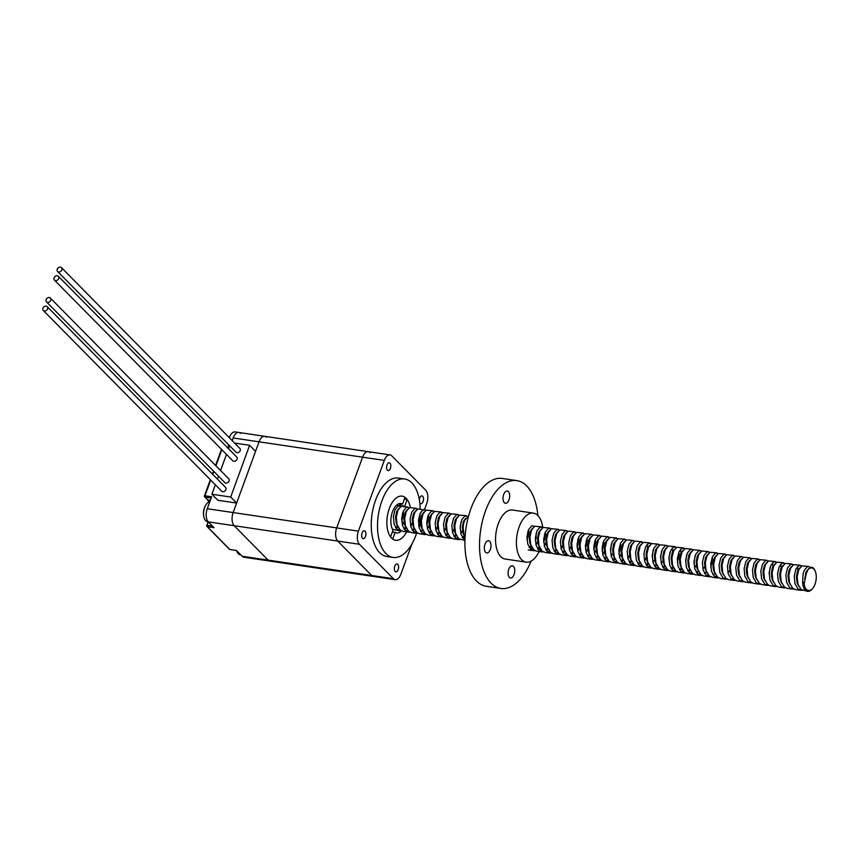 <?xml version="1.0" encoding="UTF-8"?>
<svg xmlns="http://www.w3.org/2000/svg" width="859" height="859" viewBox="0 0 859 859"><rect width="100%" height="100%" fill="white"/><g stroke="black" fill="none" stroke-linecap="round" stroke-linejoin="round"><path stroke-width="1.29" d="M387.001 464.955A3.962 2.072 98.4 0 0 388.118 470.592A3.962 2.072 98.4 0 0 390.405 468.391A3.962 2.072 98.4 0 0 389.288 462.754A3.962 2.072 98.4 0 0 387.001 464.955M419.783 502.902A3.962 2.072 98.4 0 0 420.824 503.718A3.962 2.072 98.4 0 0 423.1 501.527A3.962 2.072 98.4 0 0 421.984 495.879A3.962 2.072 98.4 0 0 419.707 498.08A3.962 2.072 98.4 0 0 419.321 499.734M394.786 566.167A3.962 2.072 98.4 0 0 395.902 571.815A3.962 2.072 98.4 0 0 398.189 569.614A3.962 2.072 98.4 0 0 397.073 563.976A3.962 2.072 98.4 0 0 394.786 566.167M362.09 533.042A3.962 2.072 98.4 0 0 363.207 538.69A3.962 2.072 98.4 0 0 365.483 536.488A3.962 2.072 98.4 0 0 364.366 530.841A3.962 2.072 98.4 0 0 362.09 533.042M420.201 508.85A39.643 20.777 98.4 0 0 404.675 478.989L398.415 478.066A39.643 20.777 98.4 0 0 375.608 500.078A39.643 20.777 98.4 0 0 386.775 556.503L393.046 557.427A39.643 20.777 98.4 0 0 415.853 535.425A39.643 20.777 98.4 0 0 416.561 533.364M418.655 525.525A39.643 20.777 98.4 0 0 420.158 513.295M404.675 478.989A39.643 20.777 98.4 0 0 381.868 501.001A39.643 20.777 98.4 0 0 393.046 557.427M404.396 499.1L407.155 499.508A22.302 11.682 98.4 0 1 410.301 507.433A22.302 11.682 98.4 0 0 402.13 496.148A22.302 11.682 98.4 0 0 389.299 508.528A22.302 11.682 98.4 0 0 395.591 540.268A22.302 11.682 98.4 0 0 406.651 531.893A22.302 11.682 98.4 0 1 395.591 540.268A22.302 11.682 98.4 0 1 392.681 539.065L395.14 532.365A14.871 7.795 98.4 0 0 396.675 532.924A14.871 7.795 98.4 0 0 401.486 530.916M426.59 534.631L422.37 533.353L419.192 527.952L418.451 520.35L420.115 513.392L423.229 509.698L424.561 509.494L426.773 503.417A9.911 5.197 -81.6 0 0 425.763 490.274L391.79 455.861A9.911 5.197 -81.6 0 0 390.007 454.894A9.911 5.197 -81.6 0 0 384.306 460.403L358.418 531.141A9.911 5.197 -81.6 0 0 359.427 544.284L393.401 578.708A9.911 5.197 -81.6 0 0 395.183 579.675L373.472 576.453A9.911 5.197 -81.6 0 1 371.689 575.487A9.911 5.197 98.4 0 0 373.472 576.453L269.919 561.088A9.911 5.197 -81.6 0 1 268.137 560.122L393.401 578.708M411.955 543.93L400.885 574.166A9.911 5.197 -81.6 0 1 395.183 579.675M418.666 525.59L422.392 515.4M359.427 544.284L337.716 541.063L371.689 575.487L337.716 541.063A9.911 5.197 -81.6 0 1 336.707 527.92A9.911 5.197 98.4 0 0 337.716 541.063L234.163 525.708A9.911 5.197 -81.6 0 1 233.154 512.565L358.418 531.141M384.306 460.403L362.595 457.181L336.707 527.92L362.595 457.181A9.911 5.197 -81.6 0 1 368.296 451.673A9.911 5.197 98.4 0 0 362.595 457.181L259.042 441.816A9.911 5.197 -81.6 0 1 264.744 436.318A9.911 5.197 -81.6 0 1 266.526 437.274M392.37 531.957L395.14 532.365M392.488 511.76A14.871 7.795 98.4 0 0 393.014 530.218L390.566 536.907A22.302 11.682 98.4 0 1 389.299 508.528A22.302 11.682 98.4 0 1 402.13 496.148A22.302 11.682 98.4 0 1 405.029 497.361L402.581 504.061A14.871 7.795 98.4 0 0 401.046 503.503A14.871 7.795 98.4 0 0 392.488 511.76M404.933 506.585A14.871 7.795 98.4 0 0 404.707 506.209L407.155 499.508M399.403 503.589L402.581 504.061M398.877 503.75A14.871 7.795 -81.6 0 1 400.53 505.586L404.707 506.209M400.53 505.586L401.174 503.846M210.702 480.074L204.957 495.793L211.636 496.781L207.266 508.721A9.911 5.197 98.4 0 0 208.275 521.864L214.009 527.673L207.33 526.685L229.836 549.492L236.515 550.479L242.249 556.288A9.911 5.197 98.4 0 0 244.031 557.244L269.919 561.088A9.911 5.197 -81.6 0 1 268.137 560.122L234.163 525.708L268.137 560.122L242.249 556.288M240.638 433.43A9.911 5.197 98.4 0 0 238.856 432.474A9.911 5.197 98.4 0 0 233.154 437.972L232.188 440.613M215.362 484.787L211.894 494.247L230.684 497.028L236.633 503.052L233.154 512.565L259.042 441.816L255.563 451.319L249.615 445.295L234.625 443.072M236.633 503.052L217.842 500.271L211.894 494.247M370.079 452.639A9.911 5.197 98.4 0 0 368.296 451.673L238.856 432.474A9.911 5.197 98.4 0 0 232.381 440.807M233.154 437.972L259.042 441.816A9.911 5.197 -81.6 0 1 264.744 436.318M208.275 521.864L234.163 525.708A9.911 5.197 -81.6 0 1 233.154 512.565L207.266 508.721M61.816 269.898A2.727 2.158 -44.6 0 0 61.461 267.643A2.727 2.158 -44.6 0 0 59.164 267.278A2.727 2.158 -44.6 0 0 57.22 269.221A2.727 2.158 -44.6 0 0 57.585 271.476A2.727 2.158 -44.6 0 0 59.883 271.841A2.727 2.158 -44.6 0 0 61.816 269.898M57.585 271.476L235.957 452.178A2.727 2.158 -44.6 0 0 238.254 452.553A2.727 2.158 -44.6 0 0 240.187 450.61A2.727 2.158 -44.6 0 0 239.833 448.355L61.461 267.643M58.67 278.52A2.727 2.158 -44.6 0 0 58.305 276.265A2.727 2.158 -44.6 0 0 56.007 275.9A2.727 2.158 -44.6 0 0 54.074 277.844A2.727 2.158 -44.6 0 0 54.428 280.098A2.727 2.158 -44.6 0 0 56.726 280.464A2.727 2.158 -44.6 0 0 58.67 278.52M54.428 280.098L232.8 460.8A2.727 2.158 -44.6 0 0 235.098 461.165A2.727 2.158 -44.6 0 0 237.041 459.221A2.727 2.158 -44.6 0 0 236.676 456.967L58.305 276.265M50.692 300.296A2.727 2.158 -44.6 0 0 50.337 298.041A2.727 2.158 -44.6 0 0 48.04 297.665A2.727 2.158 -44.6 0 0 46.107 299.608A2.727 2.158 -44.6 0 0 46.461 301.863A2.727 2.158 -44.6 0 0 48.759 302.239A2.727 2.158 -44.6 0 0 50.692 300.296M46.461 301.863L224.833 482.575A2.727 2.158 -44.6 0 0 227.13 482.941A2.727 2.158 -44.6 0 0 229.074 480.997A2.727 2.158 -44.6 0 0 228.709 478.742L50.337 298.041M47.546 308.907A2.727 2.158 -44.6 0 0 47.191 306.652A2.727 2.158 -44.6 0 0 44.883 306.287A2.727 2.158 -44.6 0 0 42.95 308.231A2.727 2.158 -44.6 0 0 43.304 310.486A2.727 2.158 -44.6 0 0 45.602 310.851A2.727 2.158 -44.6 0 0 47.546 308.907M43.304 310.486L221.676 491.187A2.727 2.158 -44.6 0 0 223.984 491.563A2.727 2.158 -44.6 0 0 225.917 489.619A2.727 2.158 -44.6 0 0 225.563 487.364L47.191 306.652M230.684 497.028L249.615 445.295M229.632 445.778L228.548 448.731M226.475 454.4L220.58 470.507M218.508 476.165L217.434 479.129M401.54 530.916L397.32 529.638L394.141 524.237L393.401 516.635L395.065 509.677L398.179 505.983L400.885 506.52M402.774 512.555L401.69 519.856M808.104 569.506C809.919 567.123 811.669 566.639 813.355 568.046A12.391 6.496 -81.6 0 1 814.686 570.022L815.094 570.87A11.403 5.97 98.4 0 0 808.104 569.506L806.322 573.415L804.174 584.034A11.403 5.97 98.4 0 0 812.453 588.651A11.403 5.97 98.4 0 0 815.094 570.87M812.453 588.651L811.819 589.349A12.391 6.496 -81.6 0 1 807.492 591.357A12.391 6.496 -81.6 0 1 802.639 581.242L803.165 573.597L804.26 570.376L807.374 566.682L808.706 566.478L810.348 567.509M807.492 591.357L801.082 589.532L797.904 584.131L797.163 576.529L798.827 569.571L801.941 565.877L808.706 566.478M802.381 590.369L798.161 589.102L794.983 583.701L794.242 576.099L795.906 569.141L799.02 565.447L801.737 565.984M800.889 590.369L795.466 589.564L792.739 588.297L789.55 582.896L788.809 575.294L790.473 568.336L793.587 564.642L800.352 565.243M797.345 566.79L798.183 571.203M794.027 589.134L789.808 587.857L786.629 582.466L785.888 574.854L787.553 567.906L790.667 564.202L793.383 564.739M792.535 589.134L787.112 588.329L784.385 587.051L781.196 581.661L780.455 574.048L782.13 567.101L785.244 563.397L791.998 564.009M785.684 587.9L781.465 586.622L778.275 581.221L777.535 573.619L779.199 566.661L782.324 562.967L785.029 563.504M784.192 587.9L778.759 587.094L776.031 585.817L772.853 580.416L772.112 572.813L773.776 565.856L776.89 562.162L783.644 562.763M780.648 564.309L781.486 568.733M780.401 576.035L779.822 577.645M777.331 586.654L773.111 585.387L769.932 579.986L769.192 572.384L770.856 565.426L773.97 561.732L776.676 562.258M775.838 586.654L770.405 585.849L767.678 584.582L764.499 579.181L763.758 571.579L765.423 564.621L768.537 560.927L775.301 561.528M772.295 563.074L773.132 567.488M772.048 574.789L771.479 576.41M768.977 585.419L764.757 584.141L761.579 578.751L760.838 571.138L762.502 564.191L765.616 560.487L768.333 561.024M767.484 585.419L762.062 584.614L759.335 583.336L756.145 577.946L755.405 570.333L757.069 563.386L760.194 559.681L766.947 560.283M764.682 564.846L764.778 566.253M763.694 573.554L763.125 575.165M760.623 584.174L756.414 582.907L753.225 577.506L752.484 569.904L754.148 562.946L757.262 559.252L759.979 559.789M759.141 584.184L753.708 583.379L750.981 582.101L747.802 576.7L747.062 569.098L748.726 562.14L751.84 558.447L758.594 559.048M756.328 563.601L756.435 565.007M755.351 572.319L754.771 573.93M752.28 582.939L748.06 581.661L744.871 576.271L744.13 568.669L745.795 561.711L748.919 558.017L751.625 558.543M750.787 582.939L745.354 582.134L742.627 580.856L739.449 575.466L738.708 567.863L740.372 560.906L743.486 557.212L750.251 557.813M747.974 562.366L748.082 563.772M746.997 571.074L746.417 572.695M743.926 581.704L739.706 580.426L736.528 575.025L735.787 567.423L737.451 560.465L740.565 556.772L743.271 557.308M742.434 581.704L737.011 580.899L734.284 579.621L731.095 574.22L730.354 566.618L732.018 559.66L735.132 555.966L741.897 556.568M739.631 561.131L739.728 562.538M738.643 569.839L738.074 571.45M735.572 580.459L731.353 579.191L728.174 573.791L727.433 566.188L729.098 559.23L732.212 555.537L734.928 556.074M734.08 580.469L728.657 579.664L725.93 578.386L722.741 572.985L722 565.383L723.665 558.425L726.789 554.731L733.543 555.333M731.277 559.885L731.374 561.292M729.721 570.215L729.023 571.783M727.229 579.224L723.01 577.946L719.821 572.556L719.08 564.954L720.744 557.996L723.858 554.291L726.574 554.828M725.737 579.224L720.304 578.418L717.576 577.141L714.398 571.75L713.657 564.148L715.322 557.19L718.435 553.486L725.189 554.098M718.876 577.989L714.656 576.711L711.467 571.31L710.726 563.708L712.39 556.75L715.515 553.056L718.221 553.593M717.383 577.989L711.95 577.184L709.223 575.906L706.044 570.505L705.303 562.903L706.968 555.945L710.082 552.251L716.846 552.852M713.593 566.124L713.013 567.735M710.522 576.743L706.302 575.476L703.124 570.075L702.383 562.473L704.047 555.515L707.161 551.822L709.878 552.348M709.029 576.743L703.607 575.938L700.88 574.671L697.691 569.27L696.95 561.668L698.614 554.71L701.728 551.016L708.492 551.618M704.67 566.5L703.961 568.057M702.168 575.509L697.948 574.231L694.77 568.841L694.029 561.228L695.693 554.28L698.807 550.576L701.524 551.113M700.676 575.509L695.253 574.703L692.526 573.425L689.337 568.035L688.596 560.422L690.26 553.475L693.385 549.771L700.139 550.383M697.873 554.935L697.97 556.342M696.885 563.644L695.618 566.822M693.825 574.263L689.605 572.996L686.416 567.595L685.675 559.993L687.34 553.035L690.453 549.341L693.17 549.878M695.049 555.902L693.965 563.214M692.333 574.274L686.899 573.468L684.172 572.191L680.994 566.79L680.253 559.188L681.917 552.23L685.031 548.536L691.785 549.137M688.542 562.409L687.962 564.019M685.471 573.028L681.251 571.75L678.062 566.36L677.321 558.758L678.997 551.8L682.11 548.106L684.816 548.633M686.695 554.667L685.622 561.969M683.979 573.028L678.546 572.223L675.818 570.945L672.64 565.555L671.899 557.953L673.563 550.995L676.677 547.301L683.442 547.902M680.435 549.449L681.273 553.862M680.188 561.163L679.609 562.785M677.117 571.793L672.898 570.516L669.719 565.125L668.978 557.512L670.643 550.565L673.757 546.861L676.473 547.398M675.625 571.793L670.203 570.988L667.475 569.71L664.286 564.32L663.545 556.707L665.21 549.76L668.323 546.056L675.088 546.657M672.082 548.203L672.919 552.627M668.764 570.548L664.544 569.281L661.366 563.88L660.625 556.278L662.289 549.32L665.403 545.626L668.119 546.163M667.271 570.559L661.849 569.753L659.121 568.475L655.943 563.074L655.192 555.472L656.867 548.514L659.98 544.821L666.734 545.422M663.492 558.694L662.912 560.304M660.421 569.313L656.201 568.035L653.012 562.645L652.271 555.043L653.935 548.085L657.06 544.381L659.766 544.917M658.928 569.313L653.495 568.508L650.768 567.23L647.589 561.84L646.848 554.238L648.513 547.28L651.627 543.575L658.381 544.187M655.138 557.448L654.558 559.059M652.067 568.078L647.847 566.8L644.669 561.399L643.928 553.797L645.592 546.839L648.706 543.146L651.412 543.683M653.302 549.717L652.217 557.019M650.574 568.078L645.141 567.273L642.414 565.995L639.236 560.594L638.495 552.992L640.159 546.034L643.273 542.34L650.038 542.942M647.031 544.488L647.869 548.912M646.784 556.213L644.572 561.067M643.713 566.833L639.493 565.566L636.315 560.165L635.574 552.562L637.238 545.605L640.352 541.911L643.069 542.448M642.221 566.833L636.798 566.027L634.071 564.76L630.882 559.359L630.141 551.757L631.805 544.799L634.93 541.106L641.684 541.707M635.37 565.598L631.15 564.32L627.961 558.93L627.22 551.317L628.885 544.37L631.999 540.665L634.715 541.202M633.878 565.598L628.444 564.793L625.717 563.515L622.539 558.125L621.798 550.512L623.462 543.564L626.576 539.86L633.33 540.472M629.507 555.344L627.865 558.586M627.016 564.363L622.796 563.085L619.607 557.684L618.867 550.082L620.531 543.124L623.655 539.431L626.361 539.967M625.524 564.363L620.091 563.558L617.363 562.28L614.185 556.879L613.444 549.277L615.108 542.319L618.222 538.625L624.987 539.227M621.154 554.109L619.522 557.351M618.663 563.117L614.443 561.85L611.264 556.449L610.524 548.847L612.188 541.889L615.302 538.196L618.008 538.722M617.17 563.117L611.748 562.312L609.02 561.045L605.831 555.644L605.09 548.042L606.755 541.084L609.869 537.39L616.633 537.992M614.368 542.544L614.464 543.951M613.38 551.253L612.811 552.874M610.309 561.883L606.089 560.605L602.911 555.215L602.17 547.602L603.834 540.655L606.948 536.95L609.665 537.487M611.544 543.522L610.459 550.823M608.816 561.883L603.394 561.077L600.666 559.8L597.477 554.409L596.737 546.796L598.401 539.849L601.525 536.145L608.279 536.746M606.014 541.31L606.11 542.716M605.026 550.018L602.814 554.871M601.966 560.637L597.746 559.37L594.557 553.969L593.816 546.367L595.48 539.409L598.594 535.715L601.311 536.252M603.19 542.276L602.105 549.588M600.473 560.648L595.04 559.843L592.313 558.565L589.134 553.164L588.394 545.562L590.058 538.604L593.172 534.91L599.926 535.511M597.66 540.064L597.767 541.471M596.683 548.783L594.46 553.636M593.612 559.402L589.392 558.125L586.203 552.734L585.462 545.132L587.126 538.174L590.251 534.481L592.957 535.007M594.836 541.041L593.752 548.343M592.119 559.402L586.686 558.597L583.959 557.319L580.781 551.929L580.04 544.327L581.704 537.369L584.818 533.675L591.583 534.277M589.306 538.829L589.414 540.236M588.329 547.537L586.117 552.401M585.258 558.167L581.038 556.89L577.86 551.489L577.119 543.887L578.783 536.929L581.897 533.235L584.614 533.772M583.766 558.167L578.343 557.362L575.616 556.084L572.427 550.683L571.686 543.081L573.35 536.123L576.464 532.43L583.229 533.031M580.963 537.594L581.06 539.001M579.975 546.303L577.763 551.156M576.904 556.922L572.685 555.655L569.506 550.254L568.765 542.652L570.43 535.694L573.544 532L576.26 532.537M578.139 538.561L577.055 545.873M575.412 556.933L569.989 556.127L567.262 554.85L564.073 549.449L563.332 541.846L564.997 534.889L568.121 531.195L574.875 531.796M572.609 536.349L572.706 537.755M571.622 545.068L569.41 549.921M568.561 555.687L564.342 554.409L561.152 549.019L560.412 541.417L562.076 534.459L565.19 530.755L567.906 531.292M567.069 555.687L561.636 554.882L558.908 553.604L555.73 548.214L554.989 540.612L556.653 533.654L559.767 529.949L566.521 530.561M564.256 535.114L564.363 536.521M563.279 543.822L561.067 548.686M560.208 554.452L555.988 553.175L552.809 547.774L552.058 540.171L553.733 533.214L556.847 529.52L559.553 530.057M558.715 554.452L553.282 553.647L550.555 552.369L547.376 546.968L546.635 539.366L548.3 532.408L551.414 528.714L558.178 529.316M551.854 553.207L547.634 551.94L544.456 546.539L543.715 538.937L545.379 531.979L548.493 528.285L551.21 528.811M550.361 553.207L544.939 552.401L542.212 551.134L539.023 545.733L538.282 538.131L539.946 531.173L543.06 527.48L549.824 528.081M547.559 532.634L547.655 534.04M546.571 541.342L544.359 546.206M543.5 551.972L539.28 550.694L536.102 545.304L535.361 537.691L537.025 530.744L540.139 527.039L542.856 527.576M544.735 533.611L543.65 540.912M542.008 551.972L536.585 551.167L533.858 549.889L530.679 544.499L529.928 536.886L531.603 529.939L534.717 526.234L541.471 526.846M537.648 541.718L536.005 544.96M535.157 550.726L530.937 549.459L527.748 544.058L527.007 536.456L528.672 529.498L531.796 525.805L534.502 526.342M465.063 537.487L463.871 534.588L463.13 526.975L463.699 523.238L464.794 520.028L468.542 516.13M464.944 540.128L460.939 534.148L460.199 526.546L461.863 519.588L464.987 515.894L467.693 516.431M464.934 540.536L458.695 538.743L455.517 533.342L454.776 525.74L456.44 518.782L459.554 515.089L466.319 515.69M462.486 530.572L460.853 533.815M459.994 539.581L455.775 538.303L452.596 532.913L451.855 525.311L453.52 518.353L456.634 514.659L459.35 515.185M458.502 539.581L453.08 538.776L450.352 537.509L447.163 532.108L446.422 524.505L448.087 517.548L451.2 513.854L457.965 514.455M454.712 527.716L452.5 532.58M451.641 538.346L447.421 537.068L444.243 531.678L443.502 524.065L445.166 517.118L448.28 513.414L450.996 513.95M450.148 538.346L444.726 537.541L441.998 536.263L438.809 530.873L438.069 523.26L439.733 516.313L442.857 512.608L449.611 513.21M446.358 526.481L444.146 531.334M443.298 537.1L439.078 535.833L435.889 530.433L435.148 522.83L436.812 515.872L439.926 512.179L442.643 512.716M441.805 537.111L436.372 536.306L433.645 535.028L430.466 529.627L429.725 522.025L431.39 515.067L434.504 511.373L441.258 511.975M437.435 526.857L435.803 530.1M434.944 535.866L430.724 534.588L427.546 529.198L426.794 521.596L428.469 514.638L431.583 510.944L434.289 511.47M433.451 535.866L428.018 535.06L425.291 533.783L422.113 528.392L421.372 520.79L423.036 513.832L426.15 510.139L432.915 510.74M430.649 515.293L430.746 516.699M429.081 525.622L427.449 528.865M425.098 534.631L419.675 533.826L416.948 532.548L413.759 527.147L413.018 519.545L414.682 512.587L417.796 508.893L425.946 510.235M427.825 516.27L426.74 523.571M422.295 514.058L422.392 515.464M421.307 522.766L419.095 527.619M418.236 533.385L414.017 532.118L410.838 526.717L410.097 519.115L411.762 512.157L414.876 508.464L417.592 509M416.744 533.385L411.321 532.591L408.594 531.313L405.416 525.912L404.675 518.31L406.339 511.352L409.453 507.658L416.207 508.26M413.941 512.812L414.038 514.219M412.964 521.531L410.742 526.384M409.893 532.15L405.673 530.873L402.484 525.483L401.744 517.88L403.408 510.922L406.532 507.218L409.238 507.755M408.401 532.15L402.968 531.345L400.24 530.067L397.062 524.677L396.321 517.075L397.985 510.117L401.099 506.413L407.853 507.025M405.588 511.577L405.695 512.984M404.61 520.286L402.399 525.15M733.114 578.386L731.481 579.288M716.406 575.906L714.774 576.808M708.063 574.671L706.431 575.573M699.709 573.425L698.077 574.338M698.507 571.439L696.789 572.996M691.355 572.191L689.723 573.093M690.153 570.204L688.435 571.761M683.002 570.956L681.38 571.858M681.81 568.969L680.081 570.516M674.659 569.71L673.026 570.623M673.456 567.724L671.727 569.281M666.305 568.475L664.673 569.377M665.102 566.489L663.384 568.046M662.214 561.872L661.269 563.547M657.951 567.241L656.319 568.143M656.748 565.243L655.03 566.8M653.86 560.626L652.926 562.312M649.597 565.995L647.976 566.908M648.405 564.009L646.677 565.566M641.254 564.76L639.622 565.662M640.052 562.774L638.334 564.331M632.9 563.525L631.268 564.427M631.698 561.528L629.98 563.085M624.547 562.28L622.915 563.182M623.355 560.293L621.626 561.85M616.204 561.045L614.572 561.947M615.001 559.059L613.272 560.605M612.102 554.431L611.168 556.117M607.85 559.8L606.218 560.712M606.647 557.813L604.929 559.37M599.496 558.565L597.864 559.467M598.293 556.578L596.576 558.135M591.142 557.33L589.51 558.232M589.95 555.344L588.222 556.89M582.799 556.084L581.167 556.997M581.597 554.098L579.868 555.655M574.446 554.85L572.813 555.752M573.243 552.863L571.525 554.42M566.092 553.615L564.46 554.517M564.889 551.618L563.171 553.175M557.738 552.369L556.117 553.271M556.546 550.383L554.817 551.94M549.395 551.134L547.763 552.036M548.192 549.148L546.464 550.694M541.041 549.889L539.409 550.802A24.782 12.982 98.4 0 0 540.257 548.708M539.839 547.902L538.121 549.459M532.687 548.654L531.055 549.556M464.977 539.312L464.247 539.645M464.687 536.757L462.958 538.314M457.536 537.509L455.904 538.41M456.333 535.522L454.604 537.068M449.182 536.263L447.55 537.176M447.979 534.277L446.261 535.833M440.828 535.028L439.196 535.93M439.625 533.042L437.907 534.599M432.474 533.793L430.853 534.695M431.282 531.807L429.554 533.353M424.131 532.548L422.499 533.46M422.929 530.561L421.2 532.118M415.777 531.313L414.145 532.215M414.575 529.327L412.857 530.883M407.424 530.078L405.792 530.98M406.221 528.081L404.503 529.638M399.07 528.833L397.449 529.735M400.047 530.916L392.477 529.273M397.878 526.846L396.149 528.403M804.174 584.034L802.639 581.242M715.15 573.791L713.013 574.811M712.261 557.061L712.498 559.177L710.758 567.402M706.796 572.556L704.67 573.565M698.453 571.31L696.316 572.33M690.099 570.075L687.962 571.095M681.745 568.841L679.619 569.85M678.857 552.101L679.104 554.216L677.354 562.441M673.392 567.595L671.266 568.615M665.049 566.36L662.912 567.38M656.695 565.125L654.558 566.135M648.341 563.88L646.215 564.9M639.987 562.645L637.861 563.654M631.644 561.399L629.507 562.42M623.29 560.165L621.154 561.185M620.402 543.436L620.638 545.551L618.899 553.776M614.937 558.93L612.811 559.939M606.594 557.684L604.457 558.704M603.694 540.955L603.941 543.071L602.191 551.295M598.24 556.449L596.103 557.47M595.341 539.72L595.588 541.825L593.837 550.061M589.886 555.215L587.749 556.224M586.998 538.475L587.234 540.59L585.494 548.815M581.532 553.969L579.406 554.989M578.644 537.24L578.891 539.355L577.141 547.58M573.189 552.734L571.052 553.754M564.835 551.499L562.699 552.509M556.482 550.254L554.356 551.274M548.128 549.019L546.002 550.028M545.24 532.279L545.486 534.395L543.736 542.62M539.785 547.774L537.648 548.794M531.431 546.539L529.294 547.559M528.543 529.81L528.779 531.925L527.039 540.15M464.622 536.628L462.486 537.648M456.269 535.393L454.143 536.403M447.926 534.148L445.789 535.168M439.572 532.913L437.435 533.933M431.218 531.678L429.092 532.687M428.33 514.938L428.577 517.054L426.826 525.279M422.864 530.433L420.738 531.453M414.521 529.198L412.384 530.207M406.167 527.963L404.031 528.972M403.279 511.223L403.515 513.338L401.776 521.563M397.814 526.717L395.688 527.737M804.711 579.428L805.957 572.008L808.609 568.841M798.441 585.677L797.131 582.853L796.379 576.55L797.603 570.773L799.826 567.81M790.087 584.442L788.777 581.618L788.025 575.305L789.26 569.538L791.472 566.564M781.744 583.197L780.434 580.373L779.671 574.07L780.906 568.293L783.118 565.329M773.39 581.962L772.08 579.138L771.318 572.835L772.552 567.058L774.775 564.095M765.036 580.727L763.726 577.903L762.975 571.589L764.199 565.823L766.421 562.849M770.104 567.37L769.127 574.048M756.682 579.481L755.372 576.657L754.621 570.355L755.856 564.578L758.067 561.614M748.339 578.247L747.029 575.423L746.267 569.109L747.502 563.343L749.724 560.379M739.986 577.012L738.676 574.188L737.913 567.874L739.148 562.108L741.371 559.134M731.632 575.766L730.322 572.942L729.57 566.639L730.794 560.863L733.017 557.899M723.278 574.531L721.979 571.707L721.216 565.394L722.451 559.628L724.663 556.664M714.935 573.297L713.625 570.473L712.863 564.159L714.097 558.382L716.32 555.419M706.581 572.051L705.271 569.227L704.52 562.924L705.744 557.147L707.966 554.184M706.549 571.976L704.466 573.243M698.227 570.816L696.917 567.992L696.166 561.679L697.401 555.913L699.613 552.938M689.884 569.571L688.574 566.747L687.812 560.444L689.047 554.667L691.259 551.703M689.852 569.496L687.769 570.763M681.531 568.336L680.221 565.512L679.458 559.209L680.693 553.432L682.916 550.469M681.498 568.261L679.415 569.528M673.177 567.101L671.867 564.277L671.115 557.963L672.339 552.197L674.562 549.223M673.145 567.015L671.062 568.293M664.823 565.856L663.513 563.032L662.761 556.729L663.996 550.952L666.208 547.988M669.902 552.509L668.914 559.188M664.791 565.78L662.708 567.047M656.48 564.621L655.17 561.797L654.408 555.483L655.642 549.717L657.854 546.754M661.548 551.263L660.56 557.953M656.448 564.546L654.365 565.813M648.126 563.386L646.816 560.562L646.054 554.248L647.289 548.471L649.511 545.508M653.194 550.028L652.206 556.707M648.094 563.3L646.011 564.578M639.772 562.14L638.462 559.316L637.711 553.013L638.935 547.237L641.158 544.273M631.419 560.906L630.109 558.082L629.357 551.768L630.592 546.002L632.804 543.028M631.386 560.83L629.303 562.097M623.076 559.66L621.766 556.836L621.003 550.533L622.238 544.756L624.461 541.793M623.043 559.585L620.96 560.852M614.722 558.425L613.412 555.601L612.65 549.298L613.884 543.522L616.107 540.558M614.69 558.35L612.607 559.617M606.368 557.19L605.058 554.366L604.306 548.053L605.531 542.287L607.753 539.312M611.436 543.833L610.459 550.512M606.336 557.104L604.253 558.382M598.014 555.945L596.715 553.121L595.953 546.818L597.188 541.041L599.399 538.078M603.093 542.598L602.105 549.277M597.982 555.87L595.899 557.137M589.671 554.71L588.361 551.886L587.599 545.572L588.834 539.806L591.056 536.843M589.639 554.635L587.556 555.902M581.318 553.475L580.008 550.651L579.256 544.338L580.48 538.561L582.703 535.597M586.386 540.118L585.409 546.796M581.285 553.389L579.202 554.667M572.964 552.23L571.654 549.406L570.902 543.103L572.137 537.326L574.349 534.362M578.032 538.883L577.055 545.562M572.932 552.154L570.848 553.421M564.621 550.995L563.311 548.171L562.548 541.857L563.783 536.091L565.995 533.128M564.588 550.92L562.505 552.187M556.267 549.76L554.957 546.936L554.195 540.622L555.429 534.846L557.652 531.882M556.224 549.685L554.152 550.952M547.913 548.514L546.603 545.69L545.852 539.388L547.076 533.611L549.298 530.647M547.881 548.439L545.798 549.706M539.559 547.28L538.249 544.456L537.498 538.142L538.733 532.376L540.945 529.402M539.527 547.194L537.444 548.471M531.216 546.034L529.906 543.21L529.144 536.907L530.379 531.13L532.591 528.167M531.184 545.959L529.101 547.226M527.931 531.442L526.943 538.131M464.408 536.123L463.098 533.299L462.335 526.996L463.57 521.22L465.793 518.256M464.375 536.048L462.292 537.315M456.054 534.889L454.744 532.065L453.992 525.762L455.216 519.985L457.439 517.021M461.122 521.531L460.145 528.221M456.022 534.813L453.939 536.08M447.7 533.654L446.39 530.83L445.638 524.516L446.873 518.75L449.085 515.776M447.668 533.568L445.585 534.846M439.357 532.408L438.047 529.584L437.285 523.281L438.519 517.505L440.731 514.541M439.325 532.333L437.242 533.6M431.003 531.173L429.693 528.349L428.931 522.036L430.166 516.27L432.388 513.306M430.96 531.109L428.888 532.365M422.649 529.939L421.339 527.115L420.588 520.801L421.812 515.024L424.035 512.061M427.718 516.581L426.74 523.26M422.607 529.863L420.534 531.13M414.296 528.693L412.986 525.869L412.234 519.566L413.469 513.789L415.681 510.826M414.263 528.618L412.18 529.885M405.953 527.458L404.643 524.634L403.88 518.321L405.115 512.555L407.327 509.591M405.92 527.383L403.837 528.65M397.599 526.223L396.289 523.399L395.527 517.086L396.761 511.309L398.984 508.345M402.667 512.866L401.679 519.545M397.567 526.138L395.484 527.415M236.73 550.694A9.911 5.197 98.4 0 0 238.351 553.754A9.911 5.197 98.4 0 0 240.133 554.721L240.799 554.817M238.856 432.474L235.108 431.916A9.911 5.197 98.4 0 0 230.631 434.858A9.911 5.197 98.4 0 0 229.407 437.424A9.911 5.197 98.4 0 0 229.31 437.693M228.333 444.457A9.911 5.197 98.4 0 0 228.773 447.41A9.911 5.197 98.4 0 0 228.891 447.807M209.736 501.957A9.911 5.197 98.4 0 0 205.87 504.92A9.911 5.197 98.4 0 0 204.635 507.486A9.911 5.197 98.4 0 0 204.002 517.472A9.911 5.197 98.4 0 0 205.645 520.629A9.911 5.197 98.4 0 0 207.427 521.596L208.114 521.692L206.815 525.676A0.988 0.784 135.4 0 0 207.33 526.685L207.223 525.364L212.506 526.148M505.951 491.327A6.196 3.243 98.4 0 0 503.02 497.898A6.196 3.243 98.4 0 0 505.436 503.288A6.196 3.243 98.4 0 0 506.746 502.998A6.196 3.243 98.4 0 0 509.677 496.427A6.196 3.243 98.4 0 0 507.25 491.037A6.196 3.243 98.4 0 0 505.951 491.327M511.03 566.06A6.196 3.243 98.4 0 0 508.099 572.642A6.196 3.243 98.4 0 0 510.514 578.032A6.196 3.243 98.4 0 0 511.814 577.742A6.196 3.243 98.4 0 0 514.745 571.171A6.196 3.243 98.4 0 0 512.329 565.78A6.196 3.243 98.4 0 0 511.03 566.06M487.278 540.966A6.196 3.243 98.4 0 0 484.347 547.548A6.196 3.243 98.4 0 0 486.763 552.938A6.196 3.243 98.4 0 0 488.073 552.648A6.196 3.243 98.4 0 0 491.004 546.077A6.196 3.243 98.4 0 0 488.588 540.687A6.196 3.243 98.4 0 0 487.278 540.966M530.368 548.922A11.897 6.228 98.4 0 0 530.518 548.837A11.897 6.228 98.4 0 0 532.011 547.645M542.77 527.49A24.782 12.982 98.4 0 0 533.396 513.113A24.782 12.982 98.4 0 0 528.178 514.273A24.782 12.982 98.4 0 0 516.452 540.569A24.782 12.982 98.4 0 0 526.127 562.14A24.782 12.982 98.4 0 0 531.345 560.991A24.782 12.982 98.4 0 0 539.065 551.532M533.396 513.113L512.522 510.021A24.782 12.982 98.4 0 0 507.293 511.18A24.782 12.982 98.4 0 0 495.579 537.476A24.782 12.982 98.4 0 0 505.242 559.048L526.127 562.14M537.874 515.54A54.514 28.562 98.4 0 0 516.882 480.611A54.514 28.562 98.4 0 0 505.393 483.145A54.514 28.562 98.4 0 0 479.612 540.998A54.514 28.562 98.4 0 0 500.883 588.458A54.514 28.562 98.4 0 0 512.372 585.913A54.514 28.562 98.4 0 0 531.109 561.12M516.882 480.611L502.268 478.442A54.514 28.562 98.4 0 0 490.779 480.976A54.514 28.562 98.4 0 0 464.987 538.84A54.514 28.562 98.4 0 0 486.269 586.289L500.883 588.458M535.372 541.191A11.897 6.228 98.4 0 0 536.08 533.396M221.826 449.687L215.931 465.793M213.859 471.451L212.774 474.415M208.447 522.036L206.718 525.461A0.988 0.988 0 0 0 206.944 526.492L229.46 549.298A0.988 0.988 0 0 0 230.019 549.588L230.212 549.545M211.185 498.016L205.054 497.103L207.814 499.906L210.358 500.282M210.358 479.719L204.453 495.879A0.988 0.988 0 0 0 204.678 496.921A0.988 0.784 135.4 0 1 204.539 496.094L205.054 497.103A0.988 0.784 135.4 0 1 204.678 496.921L207.438 499.713A0.988 0.784 135.4 0 0 207.814 499.906A14.871 7.795 -81.6 0 1 209.295 502.021M229.46 549.298A0.988 0.784 135.4 0 0 229.836 549.492L236.601 550.555M390.007 454.894L368.296 451.673M212.431 474.061L213.515 471.108M215.588 465.438L221.482 449.332M207.438 499.713L209.016 502.096M399.51 505.779L396.418 505.328M533.664 550.737L528.231 549.932M230.631 434.858A15.859 15.859 0 0 0 229.256 437.639M228.258 444.393A15.859 15.859 0 0 0 228.773 447.41M205.87 504.92A15.859 15.859 0 0 0 204.002 517.472"/></g></svg>
